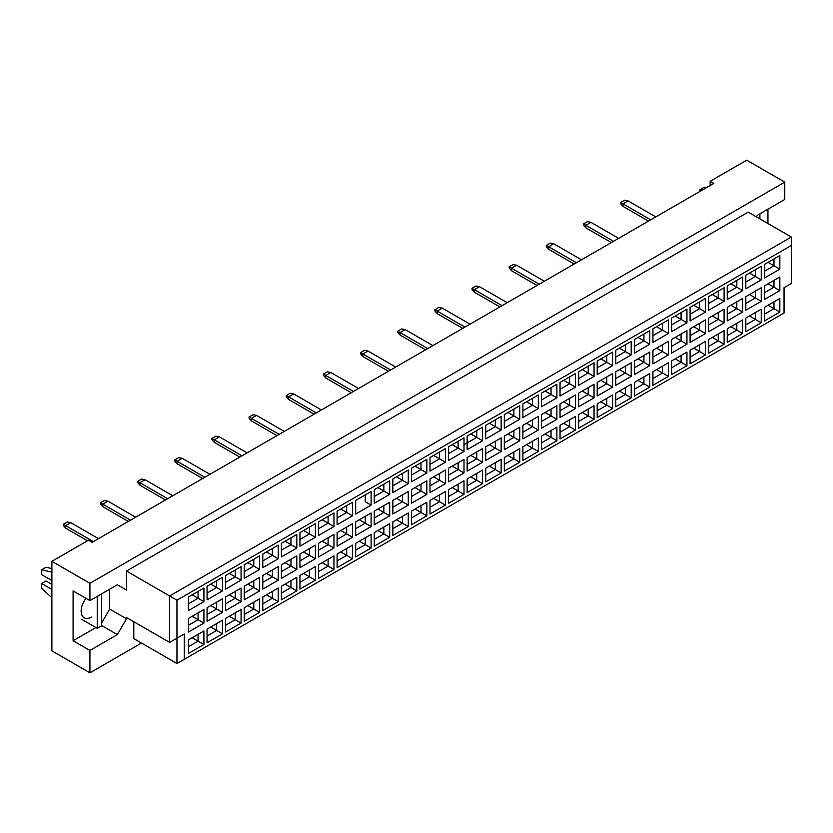 <?xml version="1.0" encoding="UTF-8"?>
<svg xmlns="http://www.w3.org/2000/svg" width="833" height="833" viewBox="0 0 833 833"><rect width="100%" height="100%" fill="white"/><g stroke="black" fill="none" stroke-linecap="round" stroke-linejoin="round"><path stroke-width="1.25" d="M756.426 216.872L757.343 215.289L784.769 199.451L784.769 182.135L746.732 160.175L710.164 181.292L713.819 183.406L92.119 542.335L88.465 540.232L51.885 561.338L51.885 650.865L89.922 672.825L141.485 643.055M89.922 672.825L89.922 650.438L73.096 640.733L73.096 590.899L89.922 600.614L89.922 583.298L51.885 561.338M89.922 650.438L117.349 634.611L126.491 618.773L126.491 617.503L169.651 642.42L169.651 595.97L791.35 237.03L748.201 212.113L126.491 571.053L126.491 590.056L117.349 584.776L89.922 600.614M784.769 182.135L89.922 583.298M767.943 223.515L767.943 209.156M710.164 181.292L710.164 185.509M184.28 659.309L176.96 663.537L176.96 638.193L184.28 633.975L184.28 659.309L784.04 313.041L176.96 663.537L133.811 638.619L133.811 621.73M126.491 571.053L176.96 600.187L176.96 638.193L169.651 642.42L184.28 633.975M117.349 584.776L126.491 590.056M101.626 622.99L109.675 609.058L109.675 589.212M109.675 609.058L126.491 618.773M791.35 283.48L784.04 287.708L791.35 283.48L791.35 245.475L176.96 600.187M101.626 625.531L117.349 634.611M73.096 640.733L95.92 627.551M85.976 598.333A14.484 8.361 120 0 0 84.143 617.794A14.484 8.361 120 0 0 91.391 617.086M768.057 305.253L773.982 308.668L773.982 301.827L764.402 307.367L779.834 298.453L779.834 312.052L764.402 320.955L764.402 307.367M764.402 314.208L773.982 308.668L779.834 312.052M784.04 313.041L784.04 287.708M188.477 596.959L203.918 588.046L203.918 601.645L188.477 610.558L188.477 596.959L198.067 591.43L198.067 598.271L203.918 601.645M188.477 618.409L203.918 609.506L203.918 623.105L188.477 632.008L188.477 618.409L198.067 612.88L198.067 619.721L203.918 623.105M188.477 639.869L203.918 630.956L203.918 644.555L188.477 653.457L188.477 639.869L198.067 634.33L198.067 641.171L203.918 644.555M207.063 586.234L222.494 577.321L222.494 590.92L207.063 599.833L207.063 586.234L216.642 580.705L216.642 587.546L222.494 590.92M207.063 607.684L222.494 598.781L222.494 612.37L207.063 621.283L207.063 607.684L216.642 602.155L216.642 608.996L222.494 612.37M207.063 629.134L222.494 620.231L222.494 633.83L207.063 642.732L207.063 629.134L216.642 623.605L216.642 630.446L222.494 633.83M225.639 575.509L241.07 566.596L241.07 580.195L225.639 589.108L225.639 575.509L235.218 569.98L235.218 576.821L241.07 580.195M225.639 596.959L241.07 588.046L241.07 601.645L225.639 610.558L225.639 596.959L235.218 591.43L235.218 598.271L241.07 601.645M225.639 618.409L241.07 609.506L241.07 623.105L225.639 632.008L225.639 618.409L235.218 612.88L235.218 619.721L241.07 623.105M244.215 564.784L259.646 555.871L259.646 569.47L244.215 578.383L244.215 564.784L253.794 559.255L253.794 566.096L259.646 569.47M244.215 586.234L259.646 577.321L259.646 590.92L244.215 599.833L244.215 586.234L253.794 580.705L253.794 587.546L259.646 590.92M244.215 607.684L259.646 598.781L259.646 612.37L244.215 621.283L244.215 607.684L253.794 602.155L253.794 608.996L259.646 612.37M262.791 554.06L278.222 545.146L278.222 558.745L262.791 567.658L262.791 554.06L272.37 548.52L272.37 555.361L278.222 558.745M262.791 575.509L278.222 566.596L278.222 580.195L262.791 589.108L262.791 575.509L272.37 569.98L272.37 576.821L278.222 580.195M262.791 596.959L278.222 588.046L278.222 601.645L262.791 610.558L262.791 596.959L272.37 591.43L272.37 598.271L278.222 601.645M281.367 543.335L296.808 534.422L296.808 548.02L281.367 556.933L281.367 543.335L290.956 537.795L290.956 544.636L296.808 548.02M281.367 564.784L296.808 555.871L296.808 569.47L281.367 578.383L281.367 564.784L290.956 559.255L290.956 566.096L296.808 569.47M281.367 586.234L296.808 577.321L296.808 590.92L281.367 599.833L281.367 586.234L290.956 580.705L290.956 587.546L296.808 590.92M299.953 532.61L315.384 523.697L315.384 537.295L299.953 546.198L299.953 532.61L309.532 527.07L309.532 533.911L315.384 537.295M299.953 554.06L315.384 545.146L315.384 558.745L299.953 567.658L299.953 554.06L309.532 548.52L309.532 555.361L315.384 558.745M299.953 575.509L315.384 566.596L315.384 580.195L299.953 589.108L299.953 575.509L309.532 569.98L309.532 576.821L315.384 580.195M318.529 521.875L333.96 512.972L333.96 526.571L318.529 535.473L318.529 521.875L328.108 516.345L328.108 523.186L333.96 526.571M318.529 543.335L333.96 534.422L333.96 548.02L318.529 556.933L318.529 543.335L328.108 537.795L328.108 544.636L333.96 548.02M318.529 564.784L333.96 555.871L333.96 569.47L318.529 578.383L318.529 564.784L328.108 559.255L328.108 566.096L333.96 569.47M337.105 511.15L352.536 502.247L352.536 515.846L337.105 524.748L337.105 511.15L346.684 505.621L346.684 512.462L352.536 515.846M337.105 532.61L352.536 523.697L352.536 537.295L337.105 546.198L337.105 532.61L346.684 527.07L346.684 533.911L352.536 537.295M337.105 554.06L352.536 545.146L352.536 558.745L337.105 567.658L337.105 554.06L346.684 548.53L346.684 555.372L352.536 558.745M371.112 505.11L365.26 501.737L365.26 494.896L355.681 500.425L371.112 491.522L371.112 505.11L355.681 514.023L355.681 500.425L355.681 514.023M355.681 521.875L371.112 512.972L371.112 526.571L355.681 535.473L355.681 521.875L365.26 516.345L365.26 523.186L371.112 526.571M355.681 543.335L371.112 534.422L371.112 548.02L355.681 556.933L355.681 543.335L365.26 537.795L365.26 544.636L371.112 548.02M374.256 489.7L389.698 480.787L389.698 494.386L374.256 503.299L374.256 489.7L383.846 484.171L383.846 491.012L389.698 494.386M374.256 511.15L389.698 502.247L389.698 515.846L374.256 524.748L374.256 511.15L383.846 505.621L383.846 512.462L389.698 515.846M374.256 532.61L389.698 523.697L389.698 537.295L374.256 546.198L374.256 532.61L383.846 527.07L383.846 533.911L389.698 537.295M392.843 478.975L408.274 470.062L408.274 483.661L392.843 492.574L392.843 478.975L402.422 473.446L402.422 480.287L408.274 483.661M392.843 500.425L408.274 491.522L408.274 505.11L392.843 514.023L392.843 500.425L402.422 494.896L402.422 501.737L408.274 505.11M392.843 521.885L408.274 512.972L408.274 526.571L392.843 535.473L392.843 521.885L402.422 516.345L402.422 523.186L408.274 526.571M411.419 468.25L426.85 459.337L426.85 472.936L411.419 481.849L411.419 468.25L420.998 462.721L420.998 469.562L426.85 472.936M411.419 489.7L426.85 480.787L426.85 494.386L411.419 503.299L411.419 489.7L420.998 484.171L420.998 491.012L426.85 494.386M411.419 511.15L426.85 502.247L426.85 515.846L411.419 524.748L411.419 511.15L420.998 505.621L420.998 512.462L426.85 515.846M429.995 457.525L445.426 448.612L445.426 462.211L429.995 471.124L429.995 457.525L439.574 451.996L439.574 458.837L445.426 462.211M429.995 478.975L445.426 470.062L445.426 483.661L429.995 492.574L429.995 478.975L439.574 473.446L439.574 480.287L445.426 483.661M429.995 500.425L445.426 491.522L445.426 505.11L429.995 514.023L429.995 500.425L439.574 494.896L439.574 501.737L445.426 505.11M448.571 446.8L464.002 437.887L464.002 451.486L448.571 460.399L448.571 446.8L458.15 441.271L458.15 448.112L464.002 451.486M448.571 468.25L464.002 459.337L464.002 472.936L448.571 481.849L448.571 468.25L458.15 462.721L458.15 469.562L464.002 472.936M448.571 489.7L464.002 480.797L464.002 494.386L448.571 503.299L448.571 489.7L458.15 484.171L458.15 491.012L464.002 494.386M467.146 436.076L482.588 427.162L482.588 440.761L467.146 449.674L467.146 436.076L476.736 430.536L476.736 437.377L482.588 440.761M467.146 457.525L482.588 448.612L482.588 462.211L467.146 471.124L467.146 457.525L476.736 451.996L476.736 458.837L482.588 462.211M467.146 478.975L482.588 470.062L482.588 483.661L467.146 492.574L467.146 478.975L476.736 473.446L476.736 480.287L482.588 483.661M485.733 425.351L501.164 416.438L501.164 430.036L485.733 438.939L485.733 425.351L495.312 419.811L495.312 426.652L501.164 430.036M485.733 446.8L501.164 437.887L501.164 451.486L485.733 460.399L485.733 446.8L495.312 441.271L495.312 448.112L501.164 451.486M485.733 468.25L501.164 459.337L501.164 472.936L485.733 481.849L485.733 468.25L495.312 462.721L495.312 469.562L501.164 472.936M504.309 414.615L519.74 405.713L519.74 419.311L504.309 428.214L504.309 414.615L513.888 409.086L513.888 415.927L519.74 419.311M504.309 436.076L519.74 427.162L519.74 440.761L504.309 449.674L504.309 436.076L513.888 430.536L513.888 437.377L519.74 440.761M504.309 457.525L519.74 448.612L519.74 462.211L504.309 471.124L504.309 457.525L513.888 451.996L513.888 458.837L519.74 462.211M522.885 403.89L538.316 394.988L538.316 408.587L522.885 417.489L522.885 403.89L532.464 398.361L532.464 405.202L538.316 408.587M522.885 425.351L538.316 416.438L538.316 430.036L522.885 438.949L522.885 425.351L532.464 419.811L532.464 426.652L538.316 430.036M522.885 446.8L538.316 437.887L538.316 451.486L522.885 460.399L522.885 446.8L532.464 441.271L532.464 448.112L538.316 451.486M541.46 393.166L556.892 384.263L556.892 397.851L541.46 406.764L541.46 393.166L551.04 387.637L551.04 394.478L556.892 397.851M541.46 414.626L556.892 405.713L556.892 419.311L541.46 428.214L541.46 414.626L551.04 409.086L551.04 415.927L556.892 419.311M541.46 436.076L556.892 427.162L556.892 440.761L541.46 449.674L541.46 436.076L551.04 430.536L551.04 437.377L556.892 440.761M560.036 382.441L575.478 373.528L575.478 387.126L560.036 396.039L560.036 382.441L569.626 376.912L569.626 383.753L575.478 387.126M560.036 403.89L575.478 394.988L575.478 408.587L560.036 417.489L560.036 403.89L569.626 398.361L569.626 405.202L575.478 408.587M560.036 425.351L575.478 416.438L575.478 430.036L560.036 438.949L560.036 425.351L569.626 419.811L569.626 426.652L575.478 430.036M578.623 371.716L594.054 362.803L594.054 376.401L578.623 385.315L578.623 371.716L588.202 366.187L588.202 373.028L594.054 376.401M578.623 393.166L594.054 384.263L594.054 397.862L578.623 406.764L578.623 393.166L588.202 387.637L588.202 394.478L594.054 397.862M578.623 414.626L594.054 405.713L594.054 419.311L578.623 428.214L578.623 414.626L588.202 409.086L588.202 415.927L594.054 419.311M597.199 360.991L612.63 352.078L612.63 365.677L597.199 374.59L597.199 360.991L606.778 355.462L606.778 362.303L612.63 365.677M597.199 382.441L612.63 373.538L612.63 387.126L597.199 396.039L597.199 382.441L606.778 376.912L606.778 383.753L612.63 387.126M597.199 403.89L612.63 394.988L612.63 408.587L597.199 417.489L597.199 403.89L606.778 398.361L606.778 405.202L612.63 408.587M615.774 350.266L631.206 341.353L631.206 354.952L615.774 363.865L615.774 350.266L625.354 344.737L625.354 351.578L631.206 354.952M615.774 371.716L631.206 362.803L631.206 376.401L615.774 385.315L615.774 371.716L625.354 366.187L625.354 373.028L631.206 376.401M615.774 393.166L631.206 384.263L631.206 397.862L615.774 406.764L615.774 393.166L625.354 387.637L625.354 394.478L631.206 397.862M634.35 339.541L649.782 330.628L649.782 344.227L634.35 353.14L634.35 339.541L643.93 334.012L643.93 340.853L649.782 344.227M634.35 360.991L649.782 352.078L649.782 365.677L634.35 374.59L634.35 360.991L643.93 355.462L643.93 362.303L649.782 365.677M634.35 382.441L649.782 373.538L649.782 387.126L634.35 396.039L634.35 382.441L643.93 376.912L643.93 383.753L649.782 387.126M652.926 328.816L668.358 319.903L668.358 333.502L652.926 342.415L652.926 328.816L662.516 323.277L662.516 330.118L668.358 333.502M652.926 350.266L668.358 341.353L668.358 354.952L652.926 363.865L652.926 350.266L662.516 344.737L662.516 351.578L668.358 354.952M652.926 371.716L668.358 362.803L668.358 376.401L652.926 385.315L652.926 371.716L662.516 366.187L662.516 373.028L668.358 376.401M671.513 318.091L686.944 309.178L686.944 322.777L671.513 331.69L671.513 318.091L681.092 312.552L681.092 319.393L686.944 322.777M671.513 339.541L686.944 330.628L686.944 344.227L671.513 353.14L671.513 339.541L681.092 334.012L681.092 340.853L686.944 344.227M671.513 360.991L686.944 352.078L686.944 365.677L671.513 374.59L671.513 360.991L681.092 355.462L681.092 362.303L686.944 365.677M690.088 307.367L705.52 298.453L705.52 312.052L690.088 320.955L690.088 307.367L699.668 301.827L699.668 308.668L705.52 312.052M690.088 328.816L705.52 319.903L705.52 333.502L690.088 342.415L690.088 328.816L699.668 323.277L699.668 330.118L705.52 333.502M690.088 350.266L705.52 341.353L705.52 354.952L690.088 363.865L690.088 350.266L699.668 344.737L699.668 351.578L705.52 354.952M708.664 296.631L724.096 287.729L724.096 301.327L708.664 310.23L708.664 296.631L718.244 291.102L718.244 297.943L724.096 301.327M708.664 318.091L724.096 309.178L724.096 322.777L708.664 331.69L708.664 318.091L718.244 312.552L718.244 319.393L724.096 322.777M708.664 339.541L724.096 330.628L724.096 344.227L708.664 353.14L708.664 339.541L718.244 334.012L718.244 340.853L724.096 344.227M727.24 285.906L742.672 277.004L742.672 290.602L727.24 299.505L727.24 285.906L736.82 280.377L736.82 287.218L742.672 290.602M727.24 307.367L742.672 298.453L742.672 312.052L727.24 320.955L727.24 307.367L736.82 301.827L736.82 308.668L742.672 312.052M727.24 328.816L742.672 319.903L742.672 333.502L727.24 342.415L727.24 328.816L736.82 323.287L736.82 330.128L742.672 333.502M745.816 275.182L761.247 266.279L761.247 279.867L745.816 288.78L745.816 275.182L755.406 269.653L755.406 276.494L761.247 279.867M745.816 296.631L761.247 287.729L761.247 301.327L745.816 310.23L745.816 296.631L755.406 291.102L755.406 297.943L761.247 301.327M745.816 318.091L761.247 309.178L761.247 322.777L745.816 331.69L745.816 318.091L755.406 312.552L755.406 319.393L761.247 322.777M764.402 264.457L779.834 255.544L779.834 269.142L764.402 278.055L764.402 264.457L773.982 258.928L773.982 265.769L779.834 269.142M764.402 285.906L779.834 277.004L779.834 290.602L764.402 299.505L764.402 285.906L773.982 280.377L773.982 287.218L779.834 290.602M779.834 298.453L773.982 301.827M768.057 283.803L773.982 287.218L764.402 292.747M768.057 262.343L773.982 265.769L764.402 271.298M749.481 315.978L755.406 319.393L745.816 324.932M749.481 294.528L755.406 297.943L745.816 303.472M749.481 273.068L755.406 276.494L745.816 282.023M730.895 326.703L736.82 330.128L727.24 335.657M730.895 305.253L736.82 308.668L727.24 314.208M730.895 283.803L736.82 287.218L727.24 292.747M712.319 337.427L718.244 340.853L708.664 346.382M712.319 315.978L718.244 319.393L708.664 324.932M712.319 294.528L718.244 297.943L708.664 303.472M693.743 348.152L699.668 351.578L690.088 357.107M693.743 326.703L699.668 330.118L690.088 335.657M693.743 305.253L699.668 308.668L690.088 314.208M675.167 358.877L681.092 362.303L671.513 367.832M675.167 337.427L681.092 340.853L671.513 346.382M675.167 315.978L681.092 319.393L671.513 324.932M656.591 369.602L662.516 373.028L652.926 378.557M656.591 348.152L662.516 351.578L652.926 357.107M656.591 326.703L662.516 330.118L652.926 335.657M638.005 380.327L643.93 383.753L634.35 389.282M638.005 358.877L643.93 362.303L634.35 367.832M638.005 337.427L643.93 340.853L634.35 346.382M619.429 391.062L625.354 394.478L615.774 400.007M619.429 369.602L625.354 373.028L615.774 378.557M619.429 348.152L625.354 351.578L615.774 357.107M600.853 401.787L606.778 405.202L597.199 410.731M600.853 380.327L606.778 383.753L597.199 389.282M600.853 358.877L606.778 362.303L597.199 367.832M582.277 412.512L588.202 415.927L578.623 421.467M582.277 391.062L588.202 394.478L578.623 400.007M582.277 369.602L588.202 373.028L578.623 378.557M563.702 423.237L569.626 426.652L560.036 432.192M563.702 401.787L569.626 405.202L560.036 410.731M563.702 380.327L569.626 383.753L560.036 389.282M545.115 433.962L551.04 437.377L541.46 442.917M545.115 412.512L551.04 415.927L541.46 421.467M545.115 391.062L551.04 394.478L541.46 400.007M526.539 444.687L532.464 448.112L522.885 453.641M526.539 423.237L532.464 426.652L522.885 432.192M526.539 401.787L532.464 405.202L522.885 410.731M507.963 455.412L513.888 458.837L504.309 464.366M507.963 433.962L513.888 437.377L504.309 442.917M507.963 412.512L513.888 415.927L504.309 421.456M489.387 466.136L495.312 469.562L485.733 475.091M489.387 444.687L495.312 448.112L485.733 453.641M489.387 423.237L495.312 426.652L485.733 432.192M470.812 476.861L476.736 480.287L467.146 485.816M470.812 455.412L476.736 458.837L467.146 464.366M470.812 433.962L476.736 437.377L464.002 444.728M467.146 442.917L476.736 437.377M452.225 487.586L458.15 491.012L448.571 496.541M452.225 466.136L458.15 469.562L448.571 475.091M452.225 444.687L458.15 448.112L448.571 453.641L458.15 448.112M433.649 498.321L439.574 501.737L429.995 507.266M433.649 476.861L439.574 480.287L429.995 485.816M433.649 455.412L439.574 458.837L429.995 464.366L439.574 458.837M415.073 509.046L420.998 512.462L411.419 517.991M415.073 487.586L420.998 491.012L411.419 496.541M415.073 466.136L420.998 469.562L411.419 475.091L420.998 469.562M396.498 519.771L402.422 523.186L392.843 528.726M396.498 498.321L402.422 501.737L392.843 507.266M396.498 476.861L402.422 480.287L392.843 485.816L402.422 480.287M377.922 530.496L383.846 533.911L374.256 539.451M377.922 509.046L383.846 512.462L374.256 517.991M377.922 487.586L383.846 491.012L374.256 496.541L383.846 491.012M359.335 541.221L365.26 544.636L355.681 550.176M359.335 519.771L365.26 523.186L355.681 528.716M365.26 494.896L371.112 491.522M340.759 551.946L346.684 555.372L337.105 560.901M340.759 530.496L346.684 533.911L337.105 539.451M340.759 509.046L346.684 512.462L337.105 517.991M322.184 562.671L328.108 566.096L318.529 571.625M322.184 541.221L328.108 544.636L318.529 550.176M322.184 519.771L328.108 523.186L318.529 528.716M303.608 573.396L309.532 576.821L299.953 582.35M303.608 551.946L309.532 555.361L299.953 560.901M303.608 530.496L309.532 533.911L299.953 539.451M285.032 584.12L290.956 587.546L281.367 593.075M285.032 562.671L290.956 566.096L281.367 571.625M285.032 541.221L290.956 544.636L281.367 550.176M266.445 594.845L272.37 598.271L262.791 603.8M266.445 573.396L272.37 576.821L262.791 582.35M266.445 551.946L272.37 555.361L262.791 560.901M247.87 605.581L253.794 608.996L244.215 614.525M247.87 584.12L253.794 587.546L244.215 593.075M247.87 562.671L253.794 566.096L244.215 571.625M229.294 616.305L235.218 619.721L225.639 625.25M229.294 594.845L235.218 598.271L225.639 603.8M229.294 573.396L235.218 576.821L225.639 582.35M210.718 627.03L216.642 630.446L207.063 635.975M210.718 605.57L216.642 608.996L207.063 614.525M210.718 584.12L216.642 587.546L207.063 593.075M192.142 637.755L198.067 641.171L188.477 646.71M192.142 616.305L198.067 619.721L188.477 625.25M192.142 594.845L198.067 598.271L188.477 603.8M779.834 277.004L773.982 280.377M779.834 255.544L773.982 258.928M761.247 309.178L755.406 312.552M761.247 287.729L755.406 291.102M761.247 266.279L755.406 269.653M742.672 319.903L736.82 323.287M742.672 298.453L736.82 301.827M742.672 277.004L736.82 280.377M724.096 330.628L718.244 334.012M724.096 309.178L718.244 312.552M724.096 287.729L718.244 291.102M705.52 341.353L699.668 344.737M705.52 319.903L699.668 323.277M705.52 298.453L699.668 301.827M686.944 352.078L681.092 355.462M686.944 330.628L681.092 334.012M686.944 309.178L681.092 312.552M668.358 362.803L662.516 366.187M668.358 341.353L662.516 344.737M668.358 319.903L662.516 323.277M649.782 373.538L643.93 376.912M649.782 352.078L643.93 355.462M649.782 330.628L643.93 334.012M631.206 384.263L625.354 387.637M631.206 362.803L625.354 366.187M631.206 341.353L625.354 344.737M612.63 394.988L606.778 398.361M612.63 373.538L606.778 376.912M612.63 352.078L606.778 355.462M594.054 405.713L588.202 409.086M594.054 384.263L588.202 387.637M594.054 362.803L588.202 366.187M575.478 416.438L569.626 419.811M575.478 394.988L569.626 398.361M575.478 373.528L569.626 376.912M556.892 427.162L551.04 430.536M556.892 405.713L551.04 409.086M556.892 384.263L551.04 387.637M538.316 437.887L532.464 441.271M538.316 416.438L532.464 419.811M538.316 394.988L532.464 398.361M519.74 448.612L513.888 451.996M519.74 427.162L513.888 430.536M519.74 405.713L513.888 409.086M501.164 459.337L495.312 462.721M501.164 437.887L495.312 441.271M501.164 416.438L495.312 419.811M482.588 470.062L476.736 473.446M482.588 448.612L476.736 451.996M482.588 427.162L476.736 430.536M464.002 480.797L458.15 484.171M464.002 459.337L458.15 462.721M464.002 437.887L458.15 441.271M445.426 491.522L439.574 494.896M445.426 470.062L439.574 473.446M445.426 448.612L439.574 451.996M426.85 502.247L420.998 505.621M426.85 480.787L420.998 484.171M426.85 459.337L420.998 462.721M408.274 512.972L402.422 516.345M408.274 491.522L402.422 494.896M408.274 470.062L402.422 473.446M389.698 523.697L383.846 527.07M389.698 502.247L383.846 505.621M389.698 480.787L383.846 484.171M371.112 534.422L365.26 537.795M371.112 512.972L365.26 516.345M352.536 545.146L346.684 548.53M352.536 523.697L346.684 527.07M352.536 502.247L346.684 505.621M333.96 555.871L328.108 559.255M333.96 534.422L328.108 537.795M333.96 512.972L328.108 516.345M315.384 566.596L309.532 569.98M315.384 545.146L309.532 548.52M315.384 523.697L309.532 527.07M296.808 577.321L290.956 580.705M296.808 555.871L290.956 559.255M296.808 534.422L290.956 537.795M278.222 588.046L272.37 591.43M278.222 566.596L272.37 569.98M278.222 545.146L272.37 548.52M259.646 598.781L253.794 602.155M259.646 577.321L253.794 580.705M259.646 555.871L253.794 559.255M241.07 609.506L235.218 612.88M241.07 588.046L235.218 591.43M241.07 566.596L235.218 569.98M222.494 620.231L216.642 623.605M222.494 598.781L216.642 602.155M222.494 577.321L216.642 580.705M203.918 630.956L198.067 634.33M203.918 609.506L198.067 612.88M203.918 588.046L198.067 591.43M791.35 245.475L791.35 237.03M648.501 221.109L622.98 206.376L622.98 203.835L620.637 202.492L624.583 200.212L628.103 200.888L655.821 216.892M650.698 219.85L622.98 203.835L628.103 200.888M622.98 206.376L620.637 203.668L620.637 202.492M611.349 242.559L585.818 227.826L585.818 225.295L583.485 223.942L587.432 221.661L590.941 222.338L618.659 238.342M613.546 241.299L585.818 225.295L590.941 222.338M585.818 227.826L583.485 225.118L583.485 223.942M574.197 264.019L548.666 249.275L548.666 246.745L546.323 245.391L550.28 243.111L553.789 243.788L581.507 259.792M576.384 262.749L548.666 246.745L553.789 243.788M548.666 249.275L546.323 246.578L546.323 245.391M537.035 285.469L511.514 270.725L511.514 268.195L509.171 266.841L513.118 264.561L516.627 265.238L544.355 281.242M539.232 284.199L511.514 268.195L516.627 265.238M511.514 270.725L509.171 268.028L509.171 266.841M499.883 306.919L474.352 292.185L474.352 289.645L472.019 288.291L475.966 286.011L479.475 286.687L507.193 302.691M502.08 305.649L474.352 289.645L479.475 286.687M474.352 292.185L472.019 289.478L472.019 288.291M759.904 213.81L759.904 218.871M699.928 191.423L699.928 189.737L704.312 187.206L706.405 187.685M699.928 189.737L702.011 190.216M97.242 596.386L97.242 628.311L101.626 625.781L101.626 593.856M97.242 628.311L81.801 619.408M51.885 580.559L41.65 574.645L41.65 569.782L46.034 567.252L51.885 568.606M41.65 569.782L51.885 572.156M51.885 597.823L41.65 588.369L41.65 583.506L46.034 580.976L51.885 584.36M41.65 583.506L51.885 589.42M462.721 328.369L437.2 313.635L437.2 311.094L434.857 309.751L438.804 307.471L442.323 308.148L470.041 324.152M464.918 327.098L437.2 311.094L442.323 308.148M437.2 313.635L434.857 310.928L434.857 309.751M425.569 349.818L400.048 335.085L400.048 332.554L397.705 331.201L401.652 328.92L405.161 329.597L432.879 345.601M427.766 348.558L400.048 332.554L405.161 329.597M400.048 335.085L397.705 332.377L397.705 331.201M388.417 371.279L362.886 356.534L362.886 354.004L360.543 352.651L364.5 350.37L368.009 351.047L395.727 367.051M390.604 370.008L362.886 354.004L368.009 351.047M362.886 356.534L360.543 353.838L360.543 352.651M351.255 392.728L325.734 377.984L325.734 375.454L323.391 374.1L327.338 371.82L330.847 372.497L358.575 388.501M353.452 391.458L325.734 375.454L330.847 372.497M325.734 377.984L323.391 375.287L323.391 374.1M314.103 414.178L288.572 399.444L288.572 396.904L286.24 395.55L290.186 393.27L293.695 393.947L321.413 409.951M316.301 412.908L288.572 396.904L293.695 393.947M288.572 399.444L286.24 396.737L286.24 395.55M276.941 435.628L251.42 420.894L251.42 418.353L249.077 417.01L253.024 414.73L256.543 415.407L284.261 431.411M279.138 434.357L251.42 418.353L256.543 415.407M251.42 420.894L249.077 418.187L249.077 417.01M239.789 457.078L214.268 442.344L214.268 439.814L211.926 438.46L215.872 436.18L219.381 436.856L247.099 452.86M241.987 455.818L214.268 439.814L219.381 436.856M214.268 442.344L211.926 439.637L211.926 438.46M202.638 478.527L177.106 463.794L177.106 461.263L174.763 459.91L178.72 457.629L182.229 458.306L209.947 474.31M204.824 477.267L177.106 461.263L182.229 458.306M177.106 463.794L174.763 461.097L174.763 459.91M165.475 499.987L139.954 485.243L139.954 482.713L137.612 481.359L141.558 479.079L145.067 479.756L172.795 495.76M167.672 498.717L139.954 482.713L145.067 479.756M139.954 485.243L137.612 482.546L137.612 481.359M128.324 521.437L102.792 506.703L102.792 504.163L100.46 502.809L104.406 500.529L107.915 501.206L135.633 517.21M130.521 520.167L102.792 504.163L107.915 501.206M102.792 506.703L100.46 503.996L100.46 502.809M87.507 540.773L65.64 528.153L65.64 525.613L63.298 524.269L67.254 521.989L70.763 522.655L98.481 538.659M93.358 541.617L65.64 525.613L70.763 522.655M65.64 528.153L63.298 525.446L63.298 524.269"/></g></svg>

